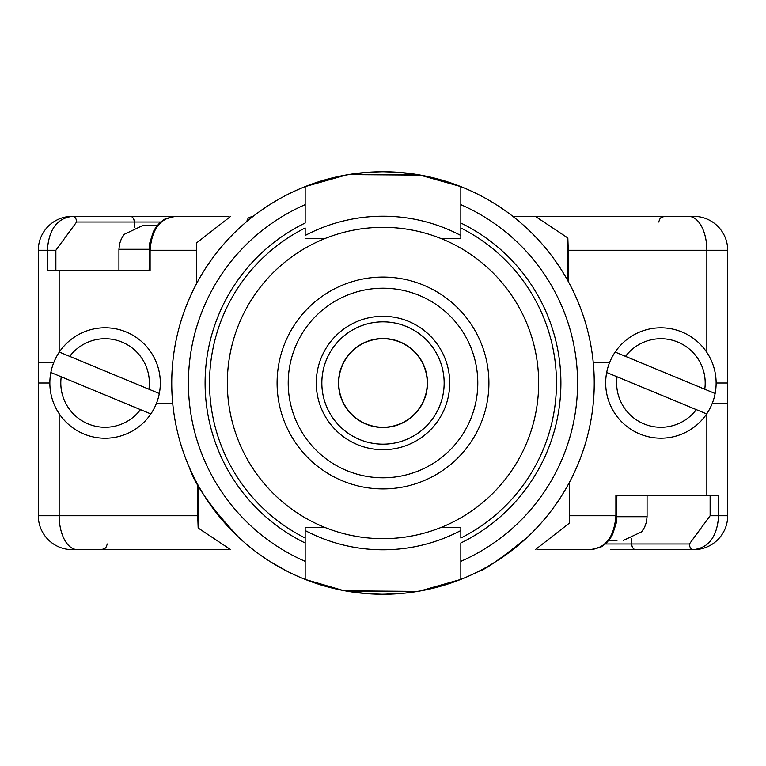 <?xml version="1.0" encoding="UTF-8"?>
<svg xmlns="http://www.w3.org/2000/svg" width="766" height="766" viewBox="0 0 766 766"><rect width="100%" height="100%" fill="white"/><g stroke="black" fill="none" stroke-linecap="round" stroke-linejoin="round"><path stroke-width="1.15" d="M341.445 398.215A44.256 44.256 0 0 0 398.215 424.555A44.256 44.256 0 0 0 424.555 367.785A44.256 44.256 0 0 0 367.785 341.445A44.256 44.256 0 0 0 341.445 398.215M346.031 174.993L342.967 175.558A211.272 211.272 0 0 0 342.967 590.442L305.165 579.402A211.272 211.272 0 0 1 171.728 383A211.272 211.272 0 0 0 305.165 579.402L305.165 530.512A166.787 166.787 0 0 0 460.835 530.512L460.835 527.554L440.776 527.554L460.835 527.554L460.835 538.019A173.461 173.461 0 0 0 460.835 227.981L460.835 223.021A177.913 177.913 0 0 1 460.835 542.979L460.835 561.344A194.593 194.593 0 0 0 460.835 204.656L460.835 223.021M393.791 593.995L404.898 593.133A211.272 211.272 0 0 1 397.813 593.746L397.813 593.746A211.272 211.272 0 0 0 404.898 593.133A211.272 211.272 0 0 1 397.813 593.746A211.272 211.272 0 0 0 404.898 593.133L405.195 593.095A211.272 211.272 0 0 0 417.671 591.4L348.329 591.4A211.272 211.272 0 0 0 361.724 593.19A211.272 211.272 0 0 1 346.021 591.007M362.261 593.248L362.261 593.248A211.272 211.272 0 0 0 368.187 593.746A211.272 211.272 0 0 1 360.805 593.095L374.88 594.11M390.823 594.119L385.853 594.253A211.272 211.272 0 0 1 378.442 594.215A211.272 211.272 0 0 0 385.853 594.253A211.272 211.272 0 0 1 378.442 594.215A211.272 211.272 0 0 0 385.853 594.253A211.272 211.272 0 0 1 378.442 594.215L378.289 594.215M327.972 179.024L305.165 186.598A211.272 211.272 0 0 1 417.671 174.6A211.272 211.272 0 0 0 348.329 174.6L417.671 174.6A211.272 211.272 0 0 1 460.835 579.402A211.272 211.272 0 0 0 460.835 186.598L447.67 181.877M460.835 542.979L460.835 579.402L423.033 590.433A211.272 211.272 0 0 0 460.835 186.598L460.835 238.446L440.776 238.446L460.835 238.446L460.835 235.488A166.787 166.787 0 0 0 305.165 235.488L305.165 227.981A173.461 173.461 0 0 0 305.165 538.019L305.165 542.979A177.913 177.913 0 0 1 305.165 223.021L305.165 186.598A211.272 211.272 0 0 1 348.329 174.6L420.544 175.098M397.707 593.755L384.867 594.263M367.106 593.669L354.39 592.319M397.085 172.206L383.929 171.737M346.079 174.983L367.335 172.312L354.313 173.691M348.329 174.6L342.967 175.558A211.272 211.272 0 0 0 171.728 383A211.272 211.272 0 0 1 305.165 186.598L346.692 174.878M305.165 530.512L305.165 527.554L325.224 527.554L305.165 527.554L305.165 538.019M325.224 238.446L305.165 238.446L325.224 238.446M305.165 204.656L305.165 223.021L305.165 204.656A194.593 194.593 0 0 0 305.165 561.344L305.165 542.979M419.059 174.83L460.835 186.598A211.272 211.272 0 0 1 417.671 591.4L344.939 590.816M418.188 174.686L398.559 172.302M397.736 172.245L383.172 171.728M382.138 171.737L368.676 172.216M527.554 537.071C500.964 558.644 484.648 570.086 478.626 571.388M364.693 593.478L363.84 593.401A211.272 211.272 0 0 0 365.506 593.545M366.416 593.612A211.272 211.272 0 0 1 366.1 593.593A211.272 211.272 0 0 0 367.46 593.698M238.446 537.071C211.272 507.82 194.966 484.744 189.528 467.854M287.374 571.388L270.59 561.88M419.921 591.017L405.195 593.095A211.272 211.272 0 0 0 417.671 591.4L419.308 591.122M543.448 245.56L545.344 247.801M509.763 213.982L511.525 215.323M254.475 215.323L256.237 213.982M488.909 383A105.909 105.909 0 0 1 383 488.909A105.909 105.909 0 0 1 277.091 383A105.909 105.909 0 0 1 383 277.091A105.909 105.909 0 0 1 488.909 383M288.207 383A94.793 94.793 0 0 0 383 477.793A94.793 94.793 0 0 0 477.793 383A94.793 94.793 0 0 0 383 288.207A94.793 94.793 0 0 0 288.207 383M316.281 383A66.719 66.719 0 0 1 383 316.281A66.719 66.719 0 0 1 449.719 383A66.719 66.719 0 0 1 383 449.719A66.719 66.719 0 0 1 316.281 383M321.844 383A61.156 61.156 0 0 1 383 321.844A61.156 61.156 0 0 1 444.156 383A61.156 61.156 0 0 1 383 444.156A61.156 61.156 0 0 1 321.844 383M538.67 383A155.67 155.67 0 0 1 383 538.67A155.67 155.67 0 0 1 227.33 383A155.67 155.67 0 0 1 383 227.33A155.67 155.67 0 0 1 538.67 383M366.014 341.895A44.476 44.476 0 0 0 341.895 399.986A44.476 44.476 0 0 0 399.986 424.105A44.476 44.476 0 0 0 424.105 366.014A44.476 44.476 0 0 0 338.524 383A44.476 44.476 0 0 0 383 427.476M399.986 424.105A44.476 44.476 0 0 0 383 338.524M338.524 383A44.476 44.476 0 0 0 383 427.476A44.476 44.476 0 0 0 427.476 383A44.476 44.476 0 0 0 383 338.524A44.476 44.476 0 0 0 338.524 383M348.329 591.4A211.272 211.272 0 0 1 305.165 579.402L342.967 590.433M347.812 591.314L367.278 593.679M419.969 591.007L460.835 579.402M376.843 594.177L375.34 594.129M369.892 593.861L361.724 593.19M378.442 594.215A211.272 211.272 0 0 1 371.96 593.976L373.731 594.062M369.796 593.851L370.399 593.889A211.272 211.272 0 0 1 368.915 593.794M397.535 593.765L391.962 594.081M396.529 593.832L390.957 594.119M383.862 594.263L404.898 593.133A211.272 211.272 0 0 1 385.853 594.253L383.948 594.263M385.853 594.244L383.096 594.272M389.262 594.177L385.097 594.253M370.591 593.899L368.839 593.794M369.193 593.813L368.187 593.746A211.272 211.272 0 0 1 360.805 593.095L369.748 593.851M385.25 594.253L389.071 594.177M392.087 594.071L390.65 594.129M391.828 594.081L393.571 594.004M390.239 594.148L396.06 593.861M398.588 593.688L404.898 593.133A211.272 211.272 0 0 1 397.813 593.746L397.209 593.794M397.152 593.794L393.475 594.004M383.01 594.272L391.857 594.081M382.205 594.263L378.04 594.205M381.344 594.263L377.695 594.205M375.091 594.119L371.299 593.947M371.807 593.976L372.793 594.023M371.769 593.966L375.522 594.138M381.449 594.263L387.969 594.205M390.038 594.148L392.01 594.071M367.268 593.679A211.272 211.272 0 0 0 368.187 593.746A211.272 211.272 0 0 1 360.805 593.095L360.805 593.095A211.272 211.272 0 0 0 368.187 593.746A211.272 211.272 0 0 1 361.667 593.19M404.898 593.133A211.272 211.272 0 0 1 397.813 593.746A211.272 211.272 0 0 0 404.898 593.133L398.464 593.698L404.898 593.133A211.272 211.272 0 0 1 397.813 593.746M386.332 594.244L383.201 594.272L386.332 594.244M380.846 594.253L379.381 594.234L380.846 594.253M377.849 594.205L376.786 594.177L377.849 594.205M375.311 594.129L371.836 593.976L375.311 594.129M370.993 593.928L369.911 593.861L370.993 593.928M368.724 593.784L362.098 593.229L368.724 593.784M361.619 593.181L362.184 593.238L361.619 593.181M371.673 593.966L373.645 594.062L371.673 593.966M374.038 594.081L374.622 594.1L374.038 594.081M381.631 594.263L393.552 594.004M389.98 594.148L390.612 594.129M391.752 594.09L394.844 593.937M362.385 593.257L370.122 593.88M393.293 594.014L394.097 593.976M392.661 594.043L405.166 593.104A211.272 211.272 0 0 0 405.195 593.095L405.769 593.037M390.765 594.129L383.421 594.263M377.36 594.196L381.267 594.263M385.853 594.253L388.831 594.186M389.166 594.177L390.583 594.129M404.946 593.123L399.593 593.612M395.256 593.909L392.508 594.052M394.988 593.928L396.865 593.813M364.894 593.487A211.272 211.272 0 0 1 360.805 593.095M368.264 593.755L382.828 594.272M384.475 594.263L385.978 594.244M376.211 594.157L379.697 594.244M664.304 549.634L693.393 549.634A5.649 3.993 -90 0 1 689.4 543.984L710.13 515.738L710.13 495.238M537.205 549.634L590.94 549.634C606.002 547.728 614.322 536.43 615.893 515.738L615.893 495.238L718.632 495.238L718.632 515.738L727.7 515.738A33.895 33.895 0 0 1 693.805 549.634A33.895 33.895 0 0 0 727.7 515.738L727.7 383L716.153 383M593.286 362.663L609.545 362.663L593.286 362.663M53.725 362.663L38.3 362.663L38.3 515.738A33.895 33.895 0 0 0 72.196 549.634L101.696 549.634L105.727 547.949L107.345 543.984M77.404 549.634L72.196 549.634A33.895 33.895 0 0 1 38.3 515.738L59.154 515.738A33.895 18.25 90 0 0 77.404 549.634L228.795 549.634M59.154 413.697L59.154 515.738L197.733 515.738L198.155 528.013L230.652 549.634M156.456 403.337L172.714 403.337L156.456 403.337M197.733 515.738L197.733 484.533M198.155 485.299L198.155 528.013M535.348 549.634L569.377 523.121L569.377 482.484M710.13 515.738L718.632 515.738C717.215 536.66 708.799 547.958 693.393 549.634L610.636 549.634M569.377 523.121L569.531 515.738L615.893 515.738M569.531 482.207L569.531 515.738M101.696 216.366L72.607 216.366A5.649 3.993 90 0 1 76.6 222.016L55.87 250.262L55.87 270.762M228.795 216.366L175.06 216.366C159.998 218.272 151.678 229.57 150.107 250.262L150.107 270.762L47.368 270.762L47.368 250.262L38.3 250.262A33.895 33.895 0 0 1 72.196 216.366A33.895 33.895 0 0 0 38.3 250.262L38.3 383L49.847 383M712.275 403.337L727.7 403.337L727.7 250.262A33.895 33.895 0 0 0 693.805 216.366L512.875 216.366M693.805 216.366A33.895 33.895 0 0 1 727.7 250.262L568.267 250.262L567.845 237.987L535.348 216.366M568.267 250.262L568.267 281.467M567.845 280.701L567.845 237.987M230.652 216.366L196.623 242.879L196.623 283.516M55.87 250.262L47.368 250.262C48.785 229.34 57.201 218.042 72.607 216.366L180.776 216.366M196.623 242.879L196.469 250.262L150.107 250.262M196.469 283.793L196.469 250.262M615.146 352.063A55.248 55.248 0 0 0 606.682 372.477L696.294 409.628A44.284 44.284 0 0 1 617.07 376.776L606.682 372.477A55.248 55.248 0 0 0 711.94 404.161A55.248 55.248 0 0 0 615.146 352.063L625.535 356.372A44.284 44.284 0 0 1 704.758 389.224L625.535 356.372M704.758 389.224L715.147 393.523M706.683 413.937L696.294 409.628M59.317 352.063A55.248 55.248 0 0 0 50.853 372.477L140.465 409.628A44.284 44.284 0 0 1 61.242 376.776L50.853 372.477A55.248 55.248 0 0 0 156.12 404.161A55.248 55.248 0 0 0 59.317 352.063L69.706 356.372A44.284 44.284 0 0 1 148.93 389.224L69.706 356.372M148.93 389.224L159.318 393.523M150.854 413.937L140.465 409.628M616.994 540.432L608.788 540.432M616.869 516.705L647.069 516.705L647.069 495.238L616.879 495.238L616.304 522.862L612.58 534.515L609.985 538.843L606.011 543.41L601.482 546.752L590.94 549.634M149.131 249.295L118.931 249.295L118.931 270.762L149.121 270.762L149.696 243.138L153.42 231.485L156.015 227.157L159.989 222.59L164.518 219.248L175.06 216.366M118.931 249.295L119.544 243.942L121.344 238.858L124.255 234.319L142.648 225.568L157.212 225.568M427.466 382.1A44.476 44.476 0 0 0 382.1 338.534A44.476 44.476 0 0 0 338.534 383.9A44.476 44.476 0 0 0 383.9 427.466A44.476 44.476 0 0 0 427.466 382.1M417.671 174.6A211.272 211.272 0 0 1 460.835 186.598M631.749 538.891L631.749 543.984L689.4 543.984M605.36 543.984L631.749 543.984A5.649 3.993 -90 0 0 635.751 549.634M706.846 495.238L706.846 413.697M134.251 227.109L134.251 222.016L76.6 222.016M160.64 222.016L134.251 222.016A5.649 3.993 90 0 0 130.249 216.366M706.846 352.303L706.846 250.262A33.895 18.25 -90 0 0 688.596 216.366M59.154 270.762L59.154 352.303M246.595 221.671L248.213 218.051L252.234 216.366M658.655 222.016L660.273 218.051L664.304 216.366M647.069 516.705L646.456 522.058L644.57 527.305L641.63 531.824L623.352 540.432"/></g></svg>
